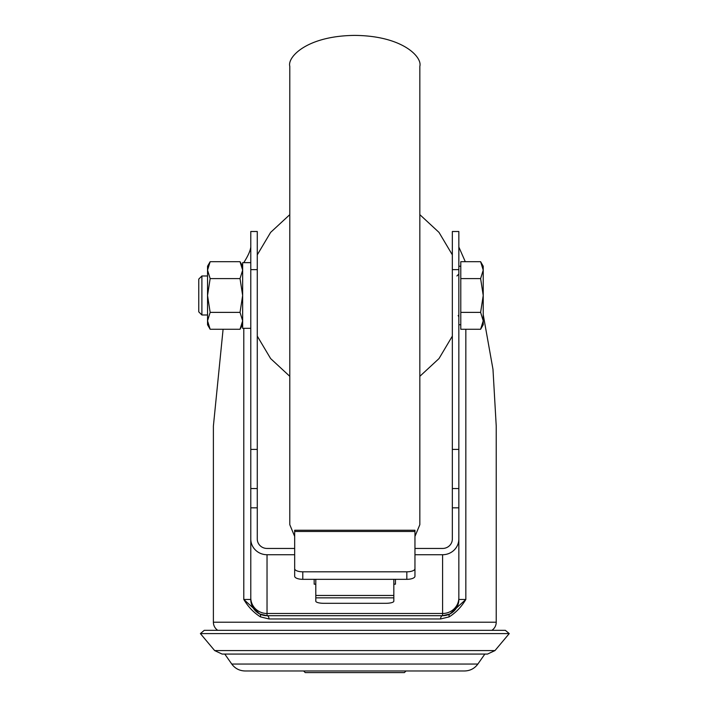 <?xml version="1.0" encoding="UTF-8"?>
<svg xmlns="http://www.w3.org/2000/svg" width="708" height="708" viewBox="0 0 708 708"><rect width="100%" height="100%" fill="white"/><g stroke="black" fill="none" stroke-linecap="round" stroke-linejoin="round"><path stroke-width="1.06" d="M406.02 670.972L404.392 672.6L305.236 672.6L303.608 670.972M487.502 654.068L222.126 654.068L214.648 650.581L494.972 650.581L487.502 654.068M464.554 670.972L245.074 670.972C239.508 670.83 235.065 668.52 231.755 664.042L477.873 664.042C474.564 668.52 470.121 670.83 464.554 670.972M505.362 630.332L204.267 630.332L200.391 633.589L509.238 633.589L505.362 630.332M217.754 630.332A9.753 9.753 0 0 1 213.391 622.208L213.391 426.048L223.091 329.264M483.228 314.644L492.98 369.319L496.228 426.048L496.228 622.208A9.753 9.753 0 0 1 491.874 630.332M442.589 554.727A16.257 15.7 0 0 0 458.846 539.027L458.846 599.455A16.257 16.257 0 0 1 442.589 615.703L449.899 613.969L465.837 599.455C461.492 606.791 455.943 612.606 449.191 616.872L440.615 618.96L269.005 618.96L260.429 616.872C253.685 612.597 248.136 606.791 243.791 599.455L259.721 613.969L267.031 615.703L442.589 615.703L267.031 615.703A16.257 16.257 0 0 1 250.782 599.455L250.782 539.027A16.257 15.7 0 0 0 267.031 554.727L267.031 613.491L442.589 613.491L442.589 554.727L414.959 554.727M242.649 264.65L242.225 265.491M257.278 269.651L250.782 269.651L250.782 231.498L257.278 231.498L257.278 488.555L250.782 488.555L250.782 449.403L257.278 449.403M250.782 269.651L250.782 449.403M257.278 488.555L257.278 539.027A9.753 9.416 0 0 0 267.031 548.452L294.67 548.452M257.278 507.831L250.782 507.831L250.782 539.027M294.67 554.727L267.031 554.727M458.846 269.651L452.341 269.651L452.341 231.498L458.846 231.498L458.846 597.791A16.257 15.7 180 0 1 442.589 613.491L442.589 615.703A3.248 1.974 -90 0 0 440.615 618.96M452.341 269.651L452.341 539.027A9.753 9.416 0 0 1 442.589 548.452L414.959 548.452M260.429 616.872A3.248 2.035 -63.3 0 0 259.721 613.969A16.257 16.257 0 0 1 250.782 599.455L250.782 488.555M458.846 247.021L465.289 261.695M243.791 262.65L243.791 262.615C248.021 255.96 250.349 250.765 250.782 247.021M314.175 579.33L314.175 584.18L315.803 584.18M393.825 584.18L395.453 584.18L395.453 579.33M250.782 597.791A16.257 15.7 180 0 0 267.031 613.491L267.031 615.703A3.248 1.974 -90 0 1 269.005 618.96M449.899 613.969A3.248 2.035 -116.7 0 0 449.191 616.872M354.814 672.6L325.229 672.6L354.814 672.6M315.803 579.33L315.803 595.463L393.825 595.463L393.825 601.207A8.124 2.106 180 0 1 385.701 603.313L323.928 603.313A8.124 2.106 180 0 1 315.803 601.207L315.803 595.463M393.825 579.33L393.825 595.463M414.959 531.469L294.67 531.469L294.67 530.248L414.959 530.248L414.959 576.241A8.124 3.098 180 0 1 406.826 579.33L302.794 579.33A8.124 3.098 180 0 1 294.67 576.241L294.67 568.728A8.124 3.098 0 0 0 302.794 571.816L302.794 579.33M294.67 531.469L294.67 568.728M406.826 579.33L406.826 571.816L302.794 571.816M406.826 571.816A8.124 3.098 0 0 0 414.959 568.728M414.959 536.416L419.835 524.681L419.835 66.287C422.446 57.251 402.94 35.825 354.814 35.4C306.688 35.825 287.183 57.251 289.793 66.287L289.793 524.681L294.67 536.416M201.895 314.989L201.895 275.978L198.762 279.111L198.762 311.856L201.895 314.989L207.541 314.989M460.793 312.378L480.617 312.378L483.228 295.484L483.228 270.146L480.617 278.589L483.228 295.484L483.228 320.821L480.617 329.264L460.793 329.264L460.793 261.695L480.617 261.695L483.228 270.146L483.228 266.226L480.617 261.695M480.617 329.264L483.228 324.742L483.228 320.821L480.617 312.378M460.793 278.589L480.617 278.589M210.152 329.264L207.541 320.821L207.541 324.742L210.152 329.264L240.039 329.264L242.649 320.821L240.039 312.378L210.152 312.378L207.541 320.821L207.541 295.484L210.152 312.378M210.152 278.589L207.541 270.146L210.152 261.695L207.541 266.226L207.541 295.484L210.152 278.589L240.039 278.589L242.649 295.484L240.039 312.378M240.039 278.589L242.649 270.146L240.039 261.695L210.152 261.695M250.782 262.65L242.649 262.65L242.649 328.317L250.782 328.317M213.391 622.208L496.228 622.208M465.837 329.264L465.837 599.455L458.846 599.455M259.721 613.969A16.257 16.257 0 0 1 250.782 599.455L243.791 599.455L243.791 328.317M458.846 507.831L452.341 507.831M452.341 449.403L458.846 449.403M393.825 597.853L315.803 597.853M494.972 650.581L509.238 633.589M477.873 664.042L484.856 654.068M458.846 488.555L452.341 488.555M231.755 664.042L224.772 654.068M214.648 650.581L200.391 633.589M452.341 254.845L439.004 232.392L419.835 214.648M452.341 336.123L439.004 358.575L419.835 376.32M257.278 336.123L270.624 358.575L289.793 376.32M257.278 254.845L270.624 232.392L289.793 214.648M456.899 275.978L458.846 274.023M458.846 324.742L460.793 324.742M201.895 275.978L207.541 275.978M458.846 266.226L460.793 266.226M458.182 315.476L458.846 316.936M242.649 266.226L240.039 261.695M242.649 324.742L240.039 329.264"/></g></svg>
